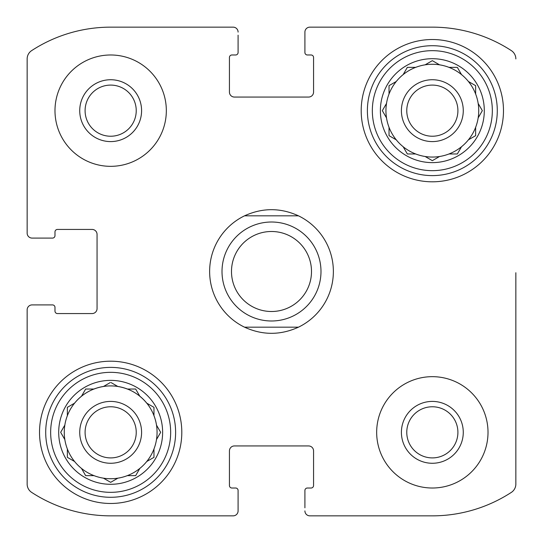 <?xml version="1.0" encoding="UTF-8"?>
<svg xmlns="http://www.w3.org/2000/svg" width="543" height="543" viewBox="0 0 543 543"><rect width="100%" height="100%" fill="white"/><g stroke="black" fill="none" stroke-linecap="round" stroke-linejoin="round"><path stroke-width="0.81" d="M85.088 110.663A25.575 25.575 0 0 1 110.663 85.088A25.575 25.575 0 0 1 136.232 110.663A25.575 25.575 0 0 1 110.663 136.232A25.575 25.575 0 0 1 85.088 110.663A25.575 25.575 0 0 1 110.663 85.088A25.575 25.575 0 0 1 136.232 110.663M406.768 432.337A25.575 25.575 0 0 1 445.124 410.189A25.575 25.575 0 0 1 445.124 454.484A25.575 25.575 0 0 1 406.768 432.337M27.15 484.084L27.15 309.856L27.15 484.084A9.896 9.896 0 0 0 31.643 492.379A144.757 144.757 0 0 0 110.663 515.85L233.144 515.85L110.663 515.85M432.337 515.85L309.856 515.85L432.337 515.85A144.757 144.757 0 0 0 511.357 492.379A9.896 9.896 0 0 0 515.85 484.084L515.85 272.735M515.85 334.597L515.85 484.084M309.856 27.15L432.337 27.15L309.856 27.15A4.948 4.948 0 0 0 304.908 32.098L304.908 52.515A2.477 2.477 0 0 0 307.379 54.986L311.091 54.986A2.477 2.477 0 0 1 313.562 57.463L313.562 92.106A4.948 4.948 0 0 1 308.614 97.054L234.386 97.054A4.948 4.948 0 0 1 229.438 92.106L229.438 57.463A2.477 2.477 0 0 1 231.909 54.986L235.621 54.986A2.477 2.477 0 0 0 238.092 52.515L238.092 35.193M110.663 27.15L233.144 27.15L110.663 27.15A144.757 144.757 0 0 0 31.643 50.621A9.896 9.896 0 0 0 27.15 58.915L27.15 233.144L27.15 58.915M27.15 233.144A4.948 4.948 0 0 0 32.098 238.092L52.515 238.092A2.477 2.477 0 0 0 54.986 235.621L54.986 231.909A2.477 2.477 0 0 1 57.463 229.438L92.106 229.438A4.948 4.948 0 0 1 97.054 234.386L97.054 308.614A4.948 4.948 0 0 1 92.106 313.562L57.463 313.562A2.477 2.477 0 0 1 54.986 311.091L54.986 307.379A2.477 2.477 0 0 0 52.515 304.908L32.098 304.908A4.948 4.948 0 0 0 27.15 309.856M233.144 515.85A4.948 4.948 0 0 0 238.092 510.902L238.092 490.485A2.477 2.477 0 0 0 235.621 488.014L231.909 488.014A2.477 2.477 0 0 1 229.438 485.537L229.438 450.894A4.948 4.948 0 0 1 234.386 445.946L308.614 445.946A4.948 4.948 0 0 1 313.562 450.894L313.562 485.537A2.477 2.477 0 0 1 311.091 488.014L307.379 488.014A2.477 2.477 0 0 0 304.908 490.485L304.908 507.807M238.092 507.807L238.092 510.902M304.908 510.902A4.948 4.948 0 0 0 309.856 515.85M515.85 58.915A9.896 9.896 0 0 0 511.357 50.621A144.757 144.757 0 0 0 432.337 27.15M304.908 35.193L304.908 32.098M238.092 32.098A4.948 4.948 0 0 0 233.144 27.15M35.193 238.092L32.098 238.092M32.098 304.908L35.193 304.908M166.334 110.663A55.678 55.678 0 0 0 110.663 54.986A55.678 55.678 0 0 0 54.986 110.663A55.678 55.678 0 0 0 110.663 166.334A55.678 55.678 0 0 0 166.334 110.663M488.014 432.337A55.678 55.678 0 0 0 432.337 376.666A55.678 55.678 0 0 0 376.666 432.337A55.678 55.678 0 0 0 432.337 488.014A55.678 55.678 0 0 0 488.014 432.337M39.524 432.337A71.14 71.14 0 0 1 146.23 370.726A71.14 71.14 0 0 1 146.23 493.947A71.14 71.14 0 0 1 39.524 432.337M361.197 110.663A71.14 71.14 0 0 1 467.91 49.053A71.14 71.14 0 0 1 467.91 172.274A71.14 71.14 0 0 1 361.197 110.663M380.378 110.663A51.965 51.965 0 0 1 458.319 65.662A51.965 51.965 0 0 1 458.319 155.665A51.965 51.965 0 0 1 380.378 110.663M372.335 110.663A60.008 60.008 0 0 1 462.337 58.698A60.008 60.008 0 0 1 462.337 162.628A60.008 60.008 0 0 1 372.335 110.663M382.591 110.222L386.507 103.435A46.393 46.393 0 0 1 389.032 94.007L389.032 85.658L396.261 81.491A46.393 46.393 0 0 1 403.164 74.588L407.338 67.359L415.68 67.359A46.393 46.393 0 0 1 425.115 64.834L432.337 60.66L439.565 64.834A46.393 46.393 0 0 1 448.993 67.359L457.342 67.359L461.509 74.588A46.393 46.393 0 0 1 468.412 81.491L475.641 85.658L475.641 94.007A46.393 46.393 0 0 1 478.166 103.435L482.34 110.663L478.166 117.885A46.393 46.393 0 0 1 475.641 127.32L475.641 135.662L468.412 139.836A46.393 46.393 0 0 1 461.509 146.739L457.342 153.968L448.993 153.968A46.393 46.393 0 0 1 439.565 156.493L432.778 160.409M382.34 110.663L386.507 117.885A46.393 46.393 0 0 0 389.032 127.32L389.032 135.662L396.261 139.836A46.393 46.393 0 0 0 403.164 146.739L407.338 153.968L415.68 153.968A46.393 46.393 0 0 0 425.115 156.493L432.337 160.66L425.115 156.493A46.393 46.393 0 0 0 439.565 156.493M386.507 103.435A46.393 46.393 0 0 0 386.507 117.885M396.261 81.491A46.393 46.393 0 0 0 389.032 94.007M415.68 67.359A46.393 46.393 0 0 0 403.164 74.588M439.565 64.834A46.393 46.393 0 0 0 425.115 64.834M461.258 74.147L461.509 74.588A46.393 46.393 0 0 0 448.993 67.359M475.641 94.007A46.393 46.393 0 0 0 468.412 81.491L468.853 81.742M478.166 117.885A46.393 46.393 0 0 0 478.166 103.435M468.853 139.578L468.412 139.836A46.393 46.393 0 0 0 475.641 127.32M448.993 153.968A46.393 46.393 0 0 0 461.509 146.739M403.164 146.739A46.393 46.393 0 0 0 415.68 153.968M389.032 127.32A46.393 46.393 0 0 0 396.261 139.836M401.406 110.663A30.931 30.931 0 0 1 447.805 83.873A30.931 30.931 0 0 1 447.805 137.447A30.931 30.931 0 0 1 401.406 110.663M406.768 110.663A25.575 25.575 0 0 1 445.124 88.516A25.575 25.575 0 0 1 445.124 132.811A25.575 25.575 0 0 1 406.768 110.663M367.387 110.663A64.956 64.956 0 0 1 464.815 54.409A64.956 64.956 0 0 1 464.815 166.911A64.956 64.956 0 0 1 367.387 110.663M58.698 432.337A51.965 51.965 0 0 1 136.646 387.335A51.965 51.965 0 0 1 136.646 477.338A51.965 51.965 0 0 1 58.698 432.337M50.655 432.337A60.008 60.008 0 0 1 140.664 380.371A60.008 60.008 0 0 1 140.664 484.302A60.008 60.008 0 0 1 50.655 432.337M160.409 432.778L156.493 439.565A46.393 46.393 0 0 1 153.968 448.993L153.968 457.342L146.739 461.509A46.393 46.393 0 0 1 139.836 468.412L135.662 475.641L127.32 475.641A46.393 46.393 0 0 1 117.885 478.166L110.663 482.34L103.435 478.166A46.393 46.393 0 0 1 94.007 475.641L85.658 475.641L81.491 468.412A46.393 46.393 0 0 1 74.588 461.509L67.359 457.342L67.359 448.993A46.393 46.393 0 0 1 64.834 439.565L60.66 432.337L64.834 425.115A46.393 46.393 0 0 1 67.359 415.68L67.359 407.338L74.588 403.164A46.393 46.393 0 0 1 81.491 396.261L85.658 389.032L94.007 389.032A46.393 46.393 0 0 1 103.435 386.507L110.222 382.591M160.66 432.337L156.493 425.115A46.393 46.393 0 0 0 153.968 415.68L153.968 407.338L146.739 403.164A46.393 46.393 0 0 0 139.836 396.261L135.662 389.032L127.32 389.032A46.393 46.393 0 0 0 117.885 386.507L111.105 382.591M67.359 415.68A46.393 46.393 0 0 1 156.493 439.565A46.393 46.393 0 0 1 103.435 478.166M64.834 425.115A46.393 46.393 0 0 0 64.834 439.565M81.491 468.412A46.393 46.393 0 0 0 94.007 475.641M67.359 448.993A46.393 46.393 0 0 0 74.588 461.509M79.733 432.337A30.931 30.931 0 0 1 126.125 405.553A30.931 30.931 0 0 1 126.125 459.127A30.931 30.931 0 0 1 79.733 432.337M85.088 432.337A25.575 25.575 0 0 1 123.451 410.189A25.575 25.575 0 0 1 123.451 454.484A25.575 25.575 0 0 1 85.088 432.337M45.707 432.337A64.956 64.956 0 0 1 143.142 376.089A64.956 64.956 0 0 1 143.142 488.591A64.956 64.956 0 0 1 45.707 432.337M401.406 432.337A30.931 30.931 0 0 1 447.805 405.553A30.931 30.931 0 0 1 447.805 459.127A30.931 30.931 0 0 1 401.406 432.337M110.663 79.733A30.931 30.931 0 0 1 137.447 126.125A30.931 30.931 0 0 1 83.873 126.125A30.931 30.931 0 0 1 110.663 79.733M135.662 475.641L139.836 468.412M67.359 457.342L67.8 457.593M85.658 389.032L85.407 389.474M407.338 67.359L407.08 67.8M244.533 327.178A61.861 61.861 0 0 1 244.533 215.822L298.467 215.822A61.861 61.861 0 0 1 298.467 327.178L244.533 327.178C262.513 335.364 280.487 335.364 298.467 327.178M298.467 215.822C280.487 207.636 262.513 207.636 244.533 215.822M311.499 271.5A39.999 39.999 0 0 1 251.497 306.143A39.999 39.999 0 0 1 251.497 236.857A39.999 39.999 0 0 1 311.499 271.5M320.988 271.5A49.488 49.488 0 0 1 246.753 314.356A49.488 49.488 0 0 1 246.753 228.644A49.488 49.488 0 0 1 320.988 271.5"/></g></svg>
